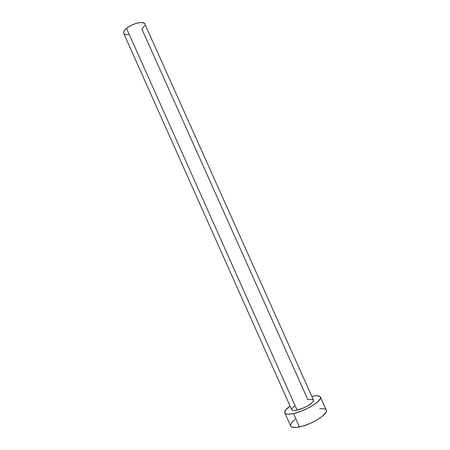 <?xml version="1.0" encoding="UTF-8"?>
<svg xmlns="http://www.w3.org/2000/svg" width="450" height="450" viewBox="0 0 450 450"><rect width="100%" height="100%" fill="white"/><g stroke="black" fill="none" stroke-linecap="round" stroke-linejoin="round"><path stroke-width="0.67" d="M144.759 25.622L141.868 29.059L307.89 399.696L312.283 399.313L313.481 400.106L313.026 401.636L312.176 402.609L307.553 405.917L303.362 408.004L297.067 410.124L126.523 28.344C124.166 30.369 123.233 32.04 123.728 33.356L291.707 409.748C292.207 410.659 293.996 410.782 297.067 410.124L293.833 410.541L292.708 410.423L291.701 409.736M284.833 412.954L290.644 425.987C291.493 427.59 294.429 427.911 299.452 426.943L293.484 413.572C288.506 414.619 285.621 414.411 284.827 412.931C284.304 411.311 286.054 409.027 290.076 406.091L285.773 409.961L284.715 412.549L285.21 413.443L286.38 414.017L288.197 414.236L293.484 413.572L299.452 426.943C311.636 424.676 328.821 413.713 326.267 410.051L320.417 397.018C322.824 400.365 305.567 411.103 293.484 413.572L300.268 411.531L307.457 408.426L313.847 404.769L318.414 401.169L320.462 398.199L320.445 397.091L319.748 396.298L316.479 395.719L311.811 396.366C316.682 395.325 319.551 395.544 320.417 397.012M291.741 408.842L294.39 405.956M294.998 419.411L291.51 422.831L290.52 425.576M290.632 425.964L292.252 427.196L296.533 427.399L302.743 426.116L309.904 423.529L316.828 420.047L322.391 416.256L325.699 412.774L326.351 411.322L326.267 410.046M325.569 409.264L324.191 408.729L319.77 408.713M297.067 410.124C304.425 408.594 314.887 402.098 313.453 400.022L144.827 23.918C143.854 20.666 132.131 23.445 126.523 28.344L297.067 410.124M123.733 33.373L123.728 31.832L125.224 29.559L128.138 27.135L132.024 24.941L136.271 23.327L140.192 22.551L143.179 22.725L144.771 23.811M128.576 34.706L125.573 34.599L123.862 33.598"/></g></svg>
